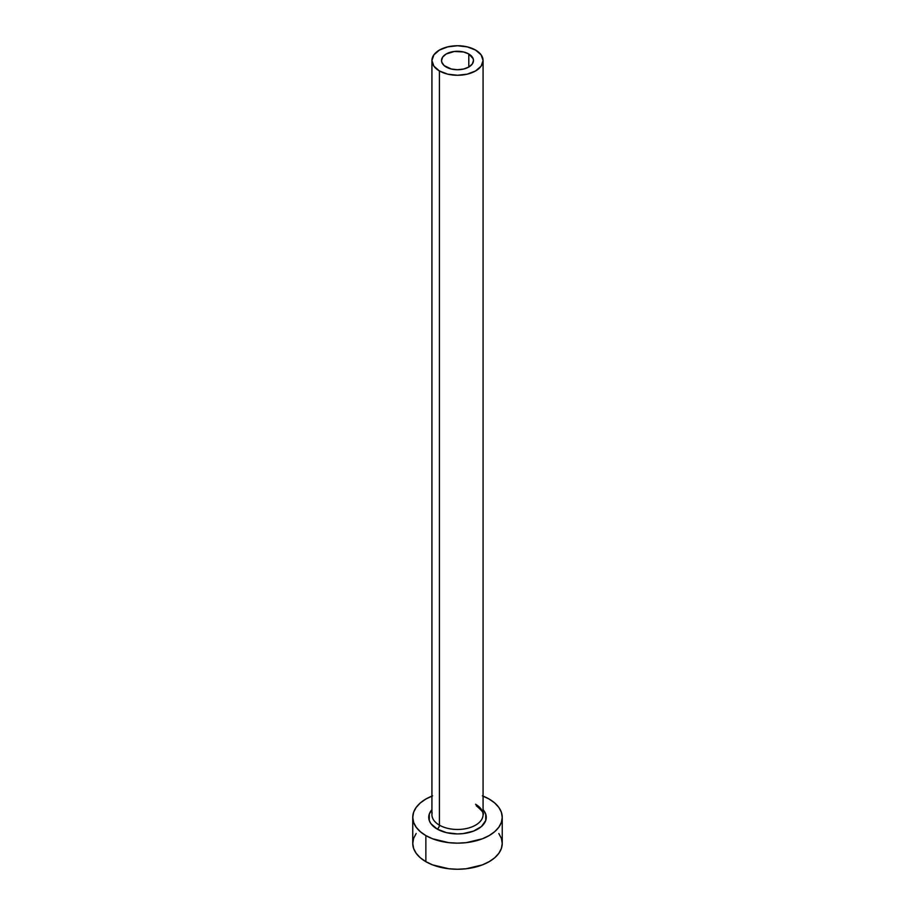 <?xml version="1.0" encoding="UTF-8"?>
<svg xmlns="http://www.w3.org/2000/svg" width="915" height="915" viewBox="0 0 915 915"><rect width="100%" height="100%" fill="white"/><g stroke="black" fill="none" stroke-linecap="round" stroke-linejoin="round"><path stroke-width="1.37" d="M446.2 67.035A15.978 9.23 180 0 1 441.522 60.516A15.978 9.23 180 0 1 451.381 51.983A15.978 9.23 180 0 1 468.8 53.985L468.8 67.035L463.619 69.037L457.5 69.734L451.381 69.037L444.21 65.64L441.831 62.312L441.522 60.516L442.734 56.982L446.2 53.985L454.378 51.469L463.619 51.983L468.8 53.985L473.169 58.709L473.478 60.516L472.266 64.039L468.8 67.035L468.8 53.985A15.978 9.23 180 0 1 473.478 60.516A15.978 9.23 180 0 1 463.619 69.037A15.978 9.23 180 0 1 446.2 67.035M432.166 812.726A25.574 14.766 0 0 0 439.417 825.147A3.191 1.841 -60 0 1 437.164 829.059A28.765 16.607 180 0 1 431.926 809.706L429.284 814.076L429.284 820.561L430.919 823.672L437.164 829.059A3.191 1.841 120 0 0 439.417 825.147A25.574 14.766 0 0 0 467.291 828.35A25.574 14.766 0 0 0 483.074 814.705L483.074 60.516A25.574 14.766 180 0 1 467.291 74.149A25.574 14.766 180 0 1 439.417 70.947L439.417 825.147L439.417 70.947A25.574 14.766 180 0 1 431.926 60.516A25.574 14.766 180 0 1 447.709 46.871A25.574 14.766 180 0 1 475.583 50.073A25.574 14.766 180 0 1 483.074 60.516L481.118 54.866L475.583 50.073L467.291 46.871L457.5 45.75L447.709 46.871L439.417 50.073L433.882 54.866L431.926 60.516L433.882 66.166L439.417 70.947L447.709 74.149L457.5 75.27L467.291 74.149L475.583 70.947L481.118 66.166L483.074 60.516M483.074 796.119A44.743 25.837 180 0 1 489.136 799.047A44.743 25.837 180 0 1 502.244 817.324A44.743 25.837 180 0 1 474.622 841.182A44.743 25.837 180 0 1 425.864 835.589L425.864 861.678A44.743 25.837 0 0 0 474.622 867.283A44.743 25.837 0 0 0 502.244 843.413L501.386 838.38L498.835 833.531M416.165 833.531L413.614 838.38L412.757 843.413A44.743 25.837 0 0 0 425.864 861.678L425.864 835.589A44.743 25.837 180 0 1 412.757 817.324A44.743 25.837 180 0 1 431.926 796.119M432.635 795.844L425.864 799.047L420.294 802.97L416.165 807.43L413.614 812.28L412.757 817.324L413.614 822.356L416.165 827.206L420.294 831.666L425.864 835.589L432.635 838.803L448.773 842.658L457.5 843.15L466.227 842.658L482.365 838.803L489.136 835.589L494.706 831.666L498.835 827.206L501.386 822.356L502.244 817.324L501.386 812.28L498.835 807.43L494.706 802.97L489.136 799.047L482.365 795.844M483.074 809.706L485.716 814.076L485.716 820.561L481.416 826.542L473.478 831.129L463.116 833.611L457.5 833.931L446.497 832.661L437.164 829.059A28.765 16.607 180 0 0 474.462 830.729A28.765 16.607 180 0 0 483.074 809.706M412.757 817.324L412.757 843.413L413.614 848.457L416.165 853.306L420.294 857.767L425.864 861.678L432.635 864.892L448.773 868.758L457.5 869.25L466.227 868.758L482.365 864.892L489.136 861.678L494.706 857.767L498.835 853.306L501.386 848.457L502.244 843.413L502.244 817.324M431.926 60.516L431.926 814.705A25.574 14.766 0 0 0 439.417 825.147A25.574 14.766 0 0 0 465.678 828.693A25.574 14.766 0 0 0 482.834 816.695A25.574 14.766 0 0 0 475.583 804.274M483.074 814.705C484.458 813.721 482.182 810.724 476.246 805.738"/></g></svg>
